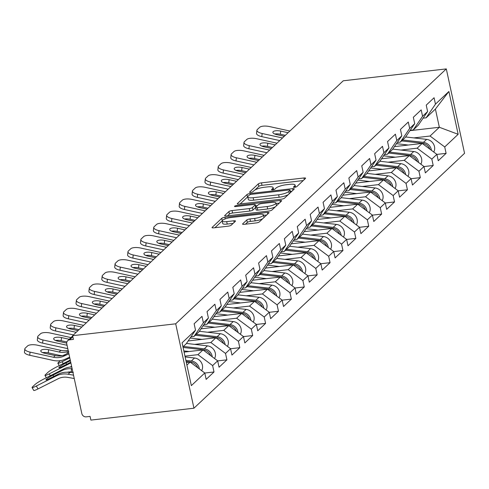 <?xml version="1.0" encoding="UTF-8"?>
<svg xmlns="http://www.w3.org/2000/svg" width="489" height="489" viewBox="0 0 489 489"><rect width="100%" height="100%" fill="white"/><g stroke="black" fill="none" stroke-linecap="round" stroke-linejoin="round"><path stroke-width="0.73" d="M294.616 187.311A1.785 0.434 -12.2 0 0 296.835 186.584L305.454 178.467A2.549 0.623 -12.2 0 0 305.588 178.198A2.549 0.623 -12.2 0 0 303.907 177.972L261.462 182.868A2.549 0.623 -12.2 0 0 258.29 183.907L249.671 192.024A1.785 0.434 -12.2 0 0 249.579 192.214A1.785 0.434 -12.2 0 0 250.753 192.373A1.785 0.434 -12.2 0 0 252.972 191.645L254.091 190.594A8.154 1.987 -12.2 0 1 264.231 187.281L267.77 186.871A8.154 1.987 -12.2 0 1 273.143 187.593A8.154 1.987 -12.2 0 1 272.721 188.448L271.603 189.494A1.785 0.434 -12.2 0 0 271.511 189.683A1.785 0.434 -12.2 0 0 272.685 189.842A1.785 0.434 -12.2 0 0 274.904 189.115L276.022 188.063A8.154 1.987 -12.2 0 1 286.163 184.75L289.702 184.341A8.154 1.987 -12.2 0 1 295.075 185.062A8.154 1.987 -12.2 0 1 294.653 185.918L293.534 186.969A1.785 0.434 -12.2 0 0 293.443 187.153A1.785 0.434 -12.2 0 0 294.616 187.311M242.709 223.828A2.549 0.623 -12.2 0 0 242.575 224.096A2.549 0.623 -12.2 0 0 244.256 224.323L256.163 222.947A2.549 0.623 -12.2 0 0 259.335 221.914L268.907 212.892A2.549 0.623 -12.2 0 0 269.042 212.629A2.549 0.623 -12.2 0 0 267.361 212.403L224.909 217.299A2.549 0.623 -12.2 0 0 221.743 218.332L212.171 227.354A2.549 0.623 -12.2 0 0 212.037 227.617A2.549 0.623 -12.2 0 0 213.717 227.843L228.1 226.187A2.549 0.623 -12.2 0 0 231.273 225.148L235.368 221.291A2.549 0.623 -12.2 0 0 235.502 221.022A2.549 0.623 -12.2 0 0 233.821 220.796L226.688 221.621A6.815 1.663 -12.2 0 1 222.195 221.016A6.815 1.663 -12.2 0 1 231.028 217.532L258.974 214.31A6.815 1.663 -12.2 0 1 263.467 214.916A6.815 1.663 -12.2 0 1 254.635 218.4L249.977 218.938A2.549 0.623 -12.2 0 0 246.804 219.971L242.709 223.828L242.807 224.286M72.623 335.699L343.235 80.789L446.304 68.9L175.692 323.81L72.623 335.699L73.423 339.384L69.579 339.831A3.894 3.502 -133.3 0 0 67.708 340.686A3.894 3.502 -133.3 0 0 66.773 343.938L81.828 413.578A3.894 3.502 -133.3 0 0 86.229 416.854L90.074 416.408L90.875 420.1L193.937 408.211L175.692 323.81M281.395 199.182A2.549 0.623 -12.2 0 0 284.567 198.143L294.14 189.127A2.549 0.623 -12.2 0 0 294.274 188.864A2.549 0.623 -12.2 0 0 292.593 188.638L250.142 193.528A2.549 0.623 -12.2 0 0 246.976 194.567L237.403 203.583A2.549 0.623 -12.2 0 0 237.269 203.852A2.549 0.623 -12.2 0 0 238.95 204.078L281.395 199.182M281.523 201.01L271.951 210.032A2.549 0.623 -12.2 0 1 268.779 211.065L226.334 215.961A2.549 0.623 -12.2 0 1 224.653 215.735A2.549 0.623 -12.2 0 1 224.787 215.466L228.883 211.609A2.549 0.623 -12.2 0 1 232.055 210.576L249.268 208.589A2.549 0.623 -12.2 0 0 252.434 207.55L255.154 204.989A2.549 0.623 -12.2 0 0 255.289 204.726A2.549 0.623 -12.2 0 0 253.608 204.5L235.686 206.566A1.785 0.434 -12.2 0 1 234.512 206.407A1.785 0.434 -12.2 0 1 236.823 205.496L279.977 200.521A2.549 0.623 -12.2 0 1 281.658 200.747A2.549 0.623 -12.2 0 1 281.523 201.01M193.937 408.211L464.55 153.302L446.304 68.9M204.793 373.04L214.011 371.976L212.629 365.583L197.953 354.659L184.97 356.157M214.011 371.976L206.162 379.372L204.775 372.979L191.346 385.632L182.085 342.813L195.521 330.161L194.133 323.761L201.988 316.365L203.369 322.764L208.412 318.015L207.03 311.615L214.879 304.219L216.266 310.619L221.309 305.869L219.922 299.47L227.776 292.074L229.158 298.473L234.2 293.724L232.819 287.324L240.667 279.928L242.055 286.328L247.098 281.578L245.71 275.179L253.565 267.783L254.946 274.182L259.989 269.433L258.608 263.033L266.456 255.637L267.844 262.031L272.88 257.287L271.499 250.888L279.353 243.491L280.735 249.885L285.778 245.136L284.396 238.742L292.245 231.346L293.632 237.74L298.669 232.99L297.288 226.596L305.142 219.2L306.524 225.594L311.566 220.845L310.185 214.451L318.033 207.055L319.415 213.448L324.458 208.699L323.076 202.305L330.931 194.903L332.312 201.303L337.355 196.554L335.967 190.154L343.822 182.758L345.203 189.157L350.246 184.408L348.865 178.008L356.719 170.612L358.101 177.012L363.144 172.262L361.756 165.863L369.611 158.467L370.992 164.866L376.035 160.117L374.653 153.717L382.502 146.321L383.889 152.721L388.932 147.971L387.545 141.572L395.399 134.175L396.781 140.575L401.824 135.826L400.442 129.426L408.291 122.03L409.678 128.43L414.721 123.68L413.333 117.281L421.188 109.884L422.569 116.284L427.612 111.535L426.231 105.135L434.079 97.739L435.467 104.139L448.896 91.486L458.15 134.304L444.721 146.951L430.051 136.034L413.871 137.898M436.885 154.414L446.102 153.35L444.721 146.951M446.102 153.35L438.254 160.747L436.873 154.353L431.83 159.102L417.154 148.179L400.98 150.05M423.987 166.56L433.211 165.496L431.83 159.102M433.211 165.496L425.357 172.892L423.975 166.498L418.932 171.248L404.262 160.325L388.083 162.195M411.096 178.705L420.32 177.641L418.932 171.248M420.32 177.641L412.465 185.038L411.084 178.644L406.041 183.393L391.365 172.47L375.191 174.341M398.199 190.851L407.423 189.787L406.041 183.393M407.423 189.787L399.568 197.183L398.187 190.789L393.144 195.539L378.474 184.622L362.294 186.486M385.308 202.996L394.531 201.933L393.144 195.539M394.531 201.933L386.677 209.335L385.295 202.935L380.253 207.684L365.576 196.767L349.403 198.632M372.416 215.148L381.634 214.084L380.253 207.684M381.634 214.084L373.785 221.48L372.398 215.081L367.355 219.83L352.685 208.913L336.505 210.777M359.519 227.293L368.743 226.23L367.355 219.83M368.743 226.23L360.888 233.626L359.507 227.226L354.464 231.975L339.788 221.059L323.614 222.923M346.628 239.439L355.845 238.375L354.464 231.975M355.845 238.375L347.997 245.771L346.609 239.372L341.566 244.121L326.896 233.204L310.717 235.068M333.73 251.584L342.954 250.521L341.566 244.121M342.954 250.521L335.099 257.917L333.718 251.517L328.675 256.267L314.005 245.35L297.825 247.214M320.839 263.73L330.057 262.666L328.675 256.267M330.057 262.666L322.208 270.062L320.821 263.663L315.784 268.412L301.108 257.495L284.934 259.359M307.942 275.875L317.165 274.812L315.784 268.412M317.165 274.812L309.311 282.208L307.929 275.808L302.887 280.558L288.217 269.641L272.037 271.505M295.05 288.021L304.268 286.957L302.887 280.558M304.268 286.957L296.42 294.354L295.032 287.954L289.995 292.703L275.319 281.786L259.146 283.651M282.153 300.167L291.377 299.103L289.995 292.703M291.377 299.103L283.522 306.499L282.141 300.099L277.098 304.849L262.428 293.932L246.248 295.796M269.262 312.312L278.479 311.248L277.098 304.849M278.479 311.248L270.631 318.645L269.25 312.245L264.207 316.994L249.531 306.077L233.357 307.942M256.364 324.458L265.588 323.394L264.207 316.994M265.588 323.394L257.734 330.79L256.352 324.39L251.309 329.14L236.639 318.223L220.46 320.087M243.473 336.603L252.697 335.54L251.309 329.14M252.697 335.54L244.842 342.936L243.461 336.542L238.418 341.291L223.742 330.368L207.568 332.239M230.576 348.749L239.799 347.685L238.418 341.291M239.799 347.685L231.945 355.081L230.563 348.688L225.521 353.437L210.851 342.514L194.671 344.384M217.684 360.894L226.908 359.831L225.521 353.437M226.908 359.831L219.054 367.227L217.672 360.833L212.629 365.583M190.979 336.805L194.017 336.45L203.369 322.764M208.412 318.015L199.06 331.701L194.017 336.45M197.953 354.659L202.996 349.91L184.096 352.092M217.672 360.833L202.996 349.91M203.876 324.659L206.914 324.305L216.266 310.619M221.309 305.869L211.957 319.555L206.914 324.305M210.851 342.514L215.893 337.765L188.137 340.967M230.563 348.688L215.893 337.765M216.768 312.514L219.805 312.159L229.158 298.473M234.2 293.724L224.848 307.41L219.805 312.159M223.742 330.368L228.785 325.619L201.028 328.822M243.461 336.542L228.785 325.619M229.665 300.362L232.703 300.014L242.055 286.328M247.098 281.578L237.746 295.264L232.703 300.014M236.639 318.223L241.682 313.473L213.925 316.676M256.352 324.39L241.682 313.473M242.556 288.217L245.594 287.868L254.946 274.182M259.989 269.433L250.637 283.119L245.594 287.868M249.531 306.077L254.573 301.328L226.817 304.531M269.25 312.245L254.573 301.328M255.454 276.071L258.492 275.723L267.844 262.031M272.88 257.287L263.528 270.973L258.492 275.723M262.428 293.932L267.471 289.182L239.714 292.385M282.141 300.099L267.471 289.182M268.345 263.926L271.383 263.577L280.735 249.885M285.778 245.136L276.426 258.828L271.383 263.577M275.319 281.786L280.362 277.037L252.605 280.24M295.032 287.954L280.362 277.037M281.236 251.78L284.28 251.432L293.632 237.74M298.669 232.99L289.317 246.682L284.28 251.432M288.217 269.641L293.253 264.891L265.496 268.094M307.929 275.808L293.253 264.891M294.133 239.634L297.171 239.286L306.524 225.594M311.566 220.845L302.214 234.537L297.171 239.286M301.108 257.495L306.151 252.746L278.394 255.949M320.821 263.663L306.151 252.746M307.025 227.489L310.063 227.141L319.415 213.448M324.458 208.699L315.105 222.391L310.063 227.141M314.005 245.35L319.042 240.6L291.285 243.803M333.718 251.517L319.042 240.6M319.922 215.343L322.96 214.995L332.312 201.303M337.355 196.554L328.003 210.246L322.96 214.995M326.896 233.204L331.939 228.455L304.182 231.652M346.609 239.372L331.939 228.455M332.813 203.198L335.851 202.849L345.203 189.157M350.246 184.408L340.894 198.1L335.851 202.849M339.788 221.059L344.831 216.309L317.074 219.506M359.507 227.226L344.831 216.309M345.711 191.052L348.749 190.704L358.101 177.012M363.144 172.262L353.791 185.954L348.749 190.704M352.685 208.913L357.728 204.164L329.971 207.36M372.398 215.081L357.728 204.164M358.602 178.907L361.64 178.552L370.992 164.866M376.035 160.117L366.683 173.809L361.64 178.552M365.576 196.767L370.619 192.018L342.862 195.215M385.295 202.935L370.619 192.018M371.499 166.761L374.537 166.407L383.889 152.721M388.932 147.971L379.58 161.657L374.537 166.407M378.474 184.622L383.517 179.873L355.76 183.069M398.187 190.789L383.517 179.873M384.391 154.616L387.429 154.261L396.781 140.575M401.824 135.826L392.471 149.512L387.429 154.261M391.365 172.47L396.408 167.721L368.651 170.924M411.084 178.644L396.408 167.721M397.288 142.47L400.326 142.116L409.678 128.43M414.721 123.68L405.369 137.366L400.326 142.116M404.262 160.325L409.305 155.575L381.548 158.778M423.975 166.498L409.305 155.575M410.179 130.325L413.217 129.97L422.569 116.284M427.612 111.535L418.26 125.221L413.217 129.97M417.154 148.179L422.196 143.43L394.44 146.633M436.873 154.353L422.196 143.43M423.077 118.173L426.115 117.825L435.467 104.139M430.051 136.034L439.348 127.274L435.412 109.065L426.115 117.825M409.941 130.667L439.348 127.274L458.15 134.304M435.412 109.065L448.896 91.486M195.521 330.161L186.168 343.846L182.965 346.866M186.902 365.075L190.105 362.062L186.34 362.49M204.775 372.979L190.105 362.062M303.217 180.575L261.994 185.331A2.549 0.623 -12.2 0 0 258.822 186.364L255.075 189.897M247.776 196.835A2.549 0.623 -12.2 0 0 247.507 197.03L240.172 203.937M291.896 191.236L290.307 191.419M289.946 190.349A1.785 0.434 -12.2 0 0 290.038 190.16A1.785 0.434 -12.2 0 0 288.865 190.007L251.603 194.304A1.785 0.434 -12.2 0 0 249.384 195.025L248.204 196.132A8.154 1.987 -12.2 0 0 247.782 196.988A8.154 1.987 -12.2 0 0 253.155 197.709L278.626 194.775A8.154 1.987 -12.2 0 0 288.767 191.456L289.946 190.349L290.435 192.617M247.782 196.988L248.314 199.451A8.154 1.987 -12.2 0 0 253.687 200.172L253.155 197.709M288.314 194.61A8.154 1.987 -12.2 0 1 279.158 197.232L253.687 200.172M227.556 215.82L229.414 214.072L228.883 211.609M255.625 207.513L252.966 210.013A2.549 0.623 -12.2 0 1 249.8 211.046L232.587 213.033A2.549 0.623 -12.2 0 0 229.414 214.072M255.533 205.863L257.355 205.649M276.059 203.491L279.286 203.118M267.128 206.529A6.815 1.663 -12.2 0 0 275.961 203.045A6.815 1.663 -12.2 0 0 271.468 202.44L261.627 203.577A2.549 0.623 -12.2 0 0 258.455 204.61L255.741 207.171A2.549 0.623 -12.2 0 0 255.606 207.44A2.549 0.623 -12.2 0 0 257.287 207.66L267.128 206.529L267.66 208.986A6.815 1.663 -12.2 0 0 275.484 206.7M276.468 205.771A6.815 1.663 -12.2 0 0 276.493 205.502L275.961 203.045M256.273 209.634A2.549 0.623 -12.2 0 0 256.138 209.897A2.549 0.623 -12.2 0 0 257.819 210.123L257.287 207.66M267.66 208.986L257.819 210.123M262.721 218.724A6.815 1.663 -12.2 0 1 255.166 220.857L250.509 221.395A2.549 0.623 -12.2 0 0 247.336 222.434L245.478 224.182M264.005 217.513A6.815 1.663 -12.2 0 0 263.999 217.373L263.467 214.916M222.195 221.016L222.727 223.479A6.815 1.663 -12.2 0 0 227.22 224.084L226.688 221.621M233.131 223.4L227.22 224.084M222.189 220.875L214.94 227.703M266.67 215.007L263.565 215.362M431.432 150.306A8.564 7.702 -133.3 0 0 423.45 142.366L402.606 139.97M433.749 152.03A8.564 7.702 -133.3 0 0 426.634 139.371L405.65 136.957M429.917 149.176A8.564 7.702 -133.3 0 0 422.459 143.301L401.616 140.905M408.297 145.037L396.463 143.674M279.757 140.581L261.798 136.639A7.787 2.714 -173.5 0 1 256.542 133.418L256.902 130.276A7.787 2.714 6.5 0 0 262.159 133.497L282.526 137.971M285.332 135.325L280.338 134.23A5.972 2.078 6.5 0 0 274.763 134.01M289.885 131.04L269.518 126.565A7.787 2.714 6.5 0 0 259.702 127.293L257.306 129.548A7.787 2.714 6.5 0 0 256.902 130.276M288.107 132.715L280.698 131.089A5.972 2.078 -173.5 0 0 273.174 131.645A5.972 2.078 -173.5 0 0 272.868 132.201A5.972 2.078 -173.5 0 0 276.896 134.671L284.305 136.297M418.541 162.452A8.564 7.702 -133.3 0 0 410.558 154.512L389.709 152.116M420.858 164.176A8.564 7.702 -133.3 0 0 413.743 151.517L392.753 149.102M417.025 161.321A8.564 7.702 -133.3 0 0 409.568 155.447L388.718 153.051M395.399 157.183L383.565 155.82M405.65 174.597A8.564 7.702 -133.3 0 0 397.661 166.657L376.817 164.261M407.967 176.321A8.564 7.702 -133.3 0 0 400.846 163.662L379.861 161.248M404.134 173.473A8.564 7.702 -133.3 0 0 396.671 167.593L375.827 165.196M382.508 169.328L370.674 167.965M392.753 186.743A8.564 7.702 -133.3 0 0 384.77 178.803L363.926 176.407M395.069 188.467A8.564 7.702 -133.3 0 0 387.954 175.808L366.964 173.393M391.237 185.618A8.564 7.702 -133.3 0 0 383.779 179.738L362.93 177.342M369.611 181.474L357.777 180.111M379.861 198.889A8.564 7.702 -133.3 0 0 371.878 190.948L351.029 188.552M382.178 200.612A8.564 7.702 -133.3 0 0 375.057 187.953L354.073 185.539M378.345 197.764A8.564 7.702 -133.3 0 0 370.882 191.884L350.038 189.487M356.719 193.62L344.886 192.256M366.964 211.034A8.564 7.702 -133.3 0 0 358.981 203.094L338.137 200.698M369.281 212.758A8.564 7.702 -133.3 0 0 362.166 200.099L341.175 197.684M365.448 209.909A8.564 7.702 -133.3 0 0 357.991 204.029L337.141 201.633M343.822 205.765L331.994 204.402M266.86 152.727L248.907 148.784A7.787 2.714 -173.5 0 1 243.65 145.563L244.011 142.421A7.787 2.714 6.5 0 0 249.268 145.643L269.635 150.117M272.44 147.476L267.446 146.376A5.972 2.078 6.5 0 0 261.872 146.156M276.988 143.185L256.621 138.711A7.787 2.714 6.5 0 0 246.811 139.438L244.408 141.694A7.787 2.714 6.5 0 0 244.011 142.421M275.215 144.86L267.807 143.234A5.972 2.078 -173.5 0 0 260.282 143.79A5.972 2.078 -173.5 0 0 259.971 144.347A5.972 2.078 -173.5 0 0 264.005 146.816L271.407 148.442M253.968 164.872L236.01 160.93A7.787 2.714 -173.5 0 1 230.753 157.709L231.114 154.567A7.787 2.714 6.5 0 0 236.37 157.788L256.737 162.262M259.543 159.622L254.549 158.522A5.972 2.078 6.5 0 0 248.974 158.302M264.097 155.331L243.73 150.857A7.787 2.714 6.5 0 0 233.913 151.584L231.517 153.839A7.787 2.714 6.5 0 0 231.114 154.567M262.318 157.006L254.91 155.38A5.972 2.078 -173.5 0 0 247.385 155.936A5.972 2.078 -173.5 0 0 247.079 156.492A5.972 2.078 -173.5 0 0 251.108 158.962L258.516 160.588M241.071 177.018L223.118 173.075A7.787 2.714 -173.5 0 1 217.862 169.854L218.222 166.712A7.787 2.714 6.5 0 0 223.479 169.934L243.846 174.408M246.652 171.767L241.658 170.667A5.972 2.078 6.5 0 0 236.083 170.447M251.199 167.476L230.832 163.008A7.787 2.714 6.5 0 0 221.022 163.729L218.626 165.985A7.787 2.714 6.5 0 0 218.222 166.712M249.427 169.151L242.018 167.525A5.972 2.078 -173.5 0 0 234.494 168.082A5.972 2.078 -173.5 0 0 234.182 168.638A5.972 2.078 -173.5 0 0 238.216 171.107L245.625 172.733M228.18 189.17L210.227 185.221A7.787 2.714 -173.5 0 1 204.964 182L205.325 178.858A7.787 2.714 6.5 0 0 210.582 182.079L230.949 186.553M233.754 183.913L228.76 182.813A5.972 2.078 6.5 0 0 223.186 182.593M238.308 179.628L217.941 175.154A7.787 2.714 6.5 0 0 208.125 175.875L205.728 178.13A7.787 2.714 6.5 0 0 205.325 178.858M236.529 181.297L229.121 179.671A5.972 2.078 -173.5 0 0 221.596 180.227A5.972 2.078 -173.5 0 0 221.291 180.783A5.972 2.078 -173.5 0 0 225.319 183.253L232.727 184.879M215.282 201.315L197.33 197.367A7.787 2.714 -173.5 0 1 192.073 194.145L192.434 191.003A7.787 2.714 6.5 0 0 197.69 194.225L218.057 198.699M220.863 196.058L215.869 194.958A5.972 2.078 6.5 0 0 210.294 194.738M225.411 191.774L205.044 187.299A7.787 2.714 6.5 0 0 195.233 188.02L192.837 190.282A7.787 2.714 6.5 0 0 192.434 191.003M223.638 193.442L216.23 191.816A5.972 2.078 -173.5 0 0 208.705 192.373A5.972 2.078 -173.5 0 0 208.393 192.929A5.972 2.078 -173.5 0 0 212.428 195.398L219.836 197.024M354.073 223.18A8.564 7.702 -133.3 0 0 346.09 215.239L325.24 212.843M356.389 224.903A8.564 7.702 -133.3 0 0 349.268 212.244L328.284 209.83M352.557 222.055A8.564 7.702 -133.3 0 0 345.093 216.175L324.25 213.779M330.931 217.911L319.097 216.548M202.391 213.461L184.439 209.512A7.787 2.714 -173.5 0 1 179.182 206.291L179.536 203.149A7.787 2.714 6.5 0 0 184.799 206.37L205.16 210.845M207.966 208.204L202.972 207.104A5.972 2.078 6.5 0 0 197.403 206.884M212.519 203.919L192.153 199.445A7.787 2.714 6.5 0 0 182.336 200.166L179.94 202.428A7.787 2.714 6.5 0 0 179.536 203.149M210.741 205.588L203.332 203.962A5.972 2.078 -173.5 0 0 195.808 204.518A5.972 2.078 -173.5 0 0 195.502 205.074A5.972 2.078 -173.5 0 0 199.53 207.544L206.939 209.17M341.175 235.325A8.564 7.702 -133.3 0 0 333.192 227.391L312.349 224.989M343.492 237.049A8.564 7.702 -133.3 0 0 336.377 224.39L315.387 221.975M339.659 234.2A8.564 7.702 -133.3 0 0 332.202 228.32L311.352 225.924M318.039 230.056L306.206 228.693M189.494 225.606L171.541 221.664A7.787 2.714 -173.5 0 1 166.284 218.436L166.645 215.294A7.787 2.714 6.5 0 0 171.902 218.516L192.269 222.99M195.074 220.35L190.08 219.249A5.972 2.078 6.5 0 0 184.506 219.029M199.622 216.065L179.261 211.59A7.787 2.714 6.5 0 0 169.445 212.312L167.049 214.573A7.787 2.714 6.5 0 0 166.645 215.294M197.849 217.739L190.441 216.107A5.972 2.078 -173.5 0 0 182.917 216.664A5.972 2.078 -173.5 0 0 182.605 217.22A5.972 2.078 -173.5 0 0 186.639 219.689L194.047 221.315M328.284 247.477A8.564 7.702 -133.3 0 0 320.301 239.537L299.451 237.134M330.601 249.201A8.564 7.702 -133.3 0 0 323.48 236.535L302.495 234.121M326.768 246.346A8.564 7.702 -133.3 0 0 319.305 240.466L298.461 238.07M305.142 242.202L293.308 240.839M176.602 237.752L158.65 233.809A7.787 2.714 -173.5 0 1 153.393 230.582L153.754 227.44A7.787 2.714 6.5 0 0 159.011 230.661L179.377 235.136M182.183 232.495L177.183 231.401A5.972 2.078 6.5 0 0 171.615 231.175M186.731 228.21L166.364 223.736A7.787 2.714 6.5 0 0 156.547 224.457L154.151 226.719A7.787 2.714 6.5 0 0 153.754 227.44M184.952 229.885L177.544 228.253A5.972 2.078 -173.5 0 0 170.019 228.809A5.972 2.078 -173.5 0 0 169.714 229.365A5.972 2.078 -173.5 0 0 173.742 231.835L181.15 233.467M315.387 259.622A8.564 7.702 -133.3 0 0 307.404 251.682L286.56 249.28M317.703 261.346A8.564 7.702 -133.3 0 0 310.588 248.681L289.604 246.267M313.871 258.492A8.564 7.702 -133.3 0 0 306.414 252.617L285.57 250.215M292.251 254.347L280.417 252.984M163.705 249.897L145.753 245.955A7.787 2.714 -173.5 0 1 140.496 242.727L140.856 239.586A7.787 2.714 6.5 0 0 146.113 242.813L166.48 247.281M169.286 244.641L164.292 243.546A5.972 2.078 6.5 0 0 158.717 243.32M173.839 240.356L153.473 235.881A7.787 2.714 6.5 0 0 143.656 236.603L141.26 238.864A7.787 2.714 6.5 0 0 140.856 239.586M172.061 242.031L164.652 240.399A5.972 2.078 -173.5 0 0 157.128 240.955A5.972 2.078 -173.5 0 0 156.822 241.511A5.972 2.078 -173.5 0 0 160.85 243.98L168.259 245.612M302.495 271.768A8.564 7.702 -133.3 0 0 294.512 263.828L273.663 261.426M304.812 273.492A8.564 7.702 -133.3 0 0 297.691 260.826L276.707 258.412M300.979 270.637A8.564 7.702 -133.3 0 0 293.522 264.763L272.673 262.361M279.353 266.493L267.52 265.136M150.814 262.043L132.861 258.1A7.787 2.714 -173.5 0 1 127.605 254.879L127.965 251.731A7.787 2.714 6.5 0 0 133.222 254.958L153.589 259.433M156.394 256.786L151.401 255.692A5.972 2.078 6.5 0 0 145.826 255.466M160.942 252.501L140.575 248.027A7.787 2.714 6.5 0 0 130.759 248.748L128.362 251.01A7.787 2.714 6.5 0 0 127.965 251.731M159.163 254.176L151.755 252.55A5.972 2.078 -173.5 0 0 144.231 253.1A5.972 2.078 -173.5 0 0 143.925 253.657A5.972 2.078 -173.5 0 0 147.953 256.126L155.361 257.758M289.598 283.913A8.564 7.702 -133.3 0 0 281.615 275.973L260.771 273.571M291.915 285.637A8.564 7.702 -133.3 0 0 284.8 272.972L263.815 270.558M288.082 282.783A8.564 7.702 -133.3 0 0 280.625 276.908L259.781 274.506M266.462 278.638L254.628 277.281M137.916 274.188L119.964 270.246A7.787 2.714 -173.5 0 1 114.707 267.025L115.068 263.877A7.787 2.714 6.5 0 0 120.325 267.104L140.691 271.578M143.497 268.932L138.503 267.838A5.972 2.078 6.5 0 0 132.929 267.611M148.051 264.647L127.684 260.172A7.787 2.714 6.5 0 0 117.867 260.9L115.471 263.155A7.787 2.714 6.5 0 0 115.068 263.877M146.272 266.322L138.864 264.696A5.972 2.078 -173.5 0 0 131.339 265.246A5.972 2.078 -173.5 0 0 131.034 265.802A5.972 2.078 -173.5 0 0 135.062 268.278L142.47 269.904M276.707 296.059A8.564 7.702 -133.3 0 0 268.724 288.119L247.874 285.723M279.023 297.783A8.564 7.702 -133.3 0 0 271.902 285.118L250.918 282.703M275.191 294.928A8.564 7.702 -133.3 0 0 267.734 289.054L246.884 286.652M253.565 290.784L241.731 289.427M125.025 286.334L107.073 282.391A7.787 2.714 -173.5 0 1 101.816 279.17L102.177 276.028A7.787 2.714 6.5 0 0 107.433 279.25L127.8 283.724M130.606 281.077L125.612 279.983A5.972 2.078 6.5 0 0 120.037 279.757M135.153 276.792L114.787 272.318A7.787 2.714 6.5 0 0 104.976 273.045L102.574 275.301A7.787 2.714 6.5 0 0 102.177 276.028M133.375 278.467L125.973 276.841A5.972 2.078 -173.5 0 0 118.448 277.397A5.972 2.078 -173.5 0 0 118.136 277.948A5.972 2.078 -173.5 0 0 122.171 280.423L129.573 282.049M263.809 308.204A8.564 7.702 -133.3 0 0 255.826 300.264L234.983 297.868M266.126 309.928A8.564 7.702 -133.3 0 0 259.011 297.269L238.027 294.855M262.293 307.074A8.564 7.702 -133.3 0 0 254.836 301.2L233.993 298.797M240.674 302.929L228.84 301.572M112.134 298.479L94.175 294.537A7.787 2.714 -173.5 0 1 88.919 291.316L89.279 288.174A7.787 2.714 6.5 0 0 94.536 291.395L114.903 295.869M117.708 293.223L112.715 292.129A5.972 2.078 6.5 0 0 107.14 291.909M122.262 288.938L101.895 284.464A7.787 2.714 6.5 0 0 92.079 285.191L89.683 287.446A7.787 2.714 6.5 0 0 89.279 288.174M120.483 290.613L113.075 288.987A5.972 2.078 -173.5 0 0 105.551 289.543A5.972 2.078 -173.5 0 0 105.245 290.099A5.972 2.078 -173.5 0 0 109.273 292.569L116.682 294.195M250.918 320.35A8.564 7.702 -133.3 0 0 242.935 312.41L222.085 310.014M253.235 322.074A8.564 7.702 -133.3 0 0 246.12 309.415L225.129 307M249.402 319.219A8.564 7.702 -133.3 0 0 241.945 313.345L221.095 310.943M227.776 315.081L215.942 313.718M99.236 310.625L81.284 306.682A7.787 2.714 -173.5 0 1 76.027 303.461L76.388 300.319A7.787 2.714 6.5 0 0 81.645 303.541L102.012 308.015M104.817 305.368L99.823 304.274A5.972 2.078 6.5 0 0 94.249 304.054M109.365 301.083L88.998 296.609A7.787 2.714 6.5 0 0 79.187 297.336L76.785 299.592A7.787 2.714 6.5 0 0 76.388 300.319M107.592 302.758L100.184 301.132A5.972 2.078 -173.5 0 0 92.659 301.689A5.972 2.078 -173.5 0 0 92.348 302.245A5.972 2.078 -173.5 0 0 96.382 304.714L103.784 306.34M238.027 332.496A8.564 7.702 -133.3 0 0 230.038 324.555L209.194 322.159M240.343 334.219A8.564 7.702 -133.3 0 0 233.222 321.56L212.238 319.146M236.511 331.365A8.564 7.702 -133.3 0 0 229.048 325.491L208.204 323.095M214.885 327.227L203.051 325.863M86.345 322.771L68.387 318.828A7.787 2.714 -173.5 0 1 63.13 315.607L63.491 312.465A7.787 2.714 6.5 0 0 68.747 315.686L89.114 320.161M91.92 317.514L86.926 316.42A5.972 2.078 6.5 0 0 81.351 316.2M96.474 313.229L76.107 308.755A7.787 2.714 6.5 0 0 66.29 309.482L63.894 311.737A7.787 2.714 6.5 0 0 63.491 312.465M94.695 314.904L87.287 313.278A5.972 2.078 -173.5 0 0 79.762 313.834A5.972 2.078 -173.5 0 0 79.456 314.39A5.972 2.078 -173.5 0 0 83.485 316.86L90.893 318.486M59.218 365.613L57.867 363.254A7.787 0.874 -29.8 0 1 58.325 362.563L60.343 360.662M57.867 363.254A7.787 0.874 -29.8 0 0 62.14 361.713L63.215 363.59M69.78 357.856L62.14 361.713M225.129 344.641A8.564 7.702 -133.3 0 0 217.147 336.701L196.303 334.305M227.446 346.365A8.564 7.702 -133.3 0 0 220.331 333.706L199.341 331.291M223.614 343.51A8.564 7.702 -133.3 0 0 216.156 337.636L195.307 335.24M201.988 339.372L190.154 338.009M73.448 334.916L55.495 330.974A7.787 2.714 -173.5 0 1 50.239 327.752L50.599 324.61A7.787 2.714 6.5 0 0 55.856 327.832L76.223 332.306M79.029 329.665L74.035 328.565A5.972 2.078 6.5 0 0 68.46 328.345M83.576 325.374L63.209 320.9A7.787 2.714 6.5 0 0 53.399 321.628L51.003 323.883A7.787 2.714 6.5 0 0 50.599 324.61M81.804 327.049L74.395 325.423A5.972 2.078 -173.5 0 0 66.871 325.98A5.972 2.078 -173.5 0 0 66.559 326.536A5.972 2.078 -173.5 0 0 70.593 329.005L78.002 330.631M70.893 363.009A20.764 18.674 -133.3 0 0 69.371 363.688L49.248 373.859L50.324 375.735M70.251 360.032L56.602 366.933A7.787 0.874 -29.8 0 0 47.824 372.453L45.428 374.708A7.787 0.874 -29.8 0 0 44.97 375.399A7.787 0.874 -29.8 0 0 49.248 373.859M70.728 362.227L62.152 366.561A5.972 0.672 150.2 0 1 58.876 367.74A5.972 0.672 150.2 0 1 59.224 367.215A5.972 0.672 150.2 0 1 65.954 362.979L66.693 364.268M70.404 360.735L65.954 362.979M70.055 367.098L71.039 366.597A17.39 15.642 46.7 0 1 71.614 366.322M212.238 356.787A8.564 7.702 -133.3 0 0 204.255 348.846L183.406 346.45M214.555 358.51A8.564 7.702 -133.3 0 0 207.434 345.851L186.45 343.437M210.722 355.662A8.564 7.702 -133.3 0 0 203.259 349.782L183.094 347.459M189.096 351.518L183.84 350.913M67.775 348.571A20.764 18.674 46.7 0 1 66.033 348.266L42.604 343.119A7.787 2.714 -173.5 0 1 37.341 339.898L37.702 336.756A7.787 2.714 6.5 0 0 42.959 339.977L66.394 345.124A17.39 15.642 -133.3 0 0 67.054 345.258M66.877 341.97L61.137 340.711A5.972 2.078 6.5 0 0 55.563 340.491M70.991 337.587L50.318 333.046A7.787 2.714 6.5 0 0 40.501 333.773L38.105 336.029A7.787 2.714 6.5 0 0 37.702 336.756M69.218 339.262L61.498 337.569A5.972 2.078 -173.5 0 0 53.973 338.125A5.972 2.078 -173.5 0 0 53.668 338.681A5.972 2.078 -173.5 0 0 57.696 341.151L66.681 343.125M71.755 366.994A20.764 18.674 -133.3 0 0 69.841 367.123A20.764 18.674 -133.3 0 0 63.833 368.908L43.71 379.079A7.787 0.874 -29.8 0 0 34.933 384.599L32.537 386.854A7.787 0.874 -29.8 0 0 32.078 387.545A7.787 0.874 -29.8 0 0 36.351 386.004L38.02 388.914L58.142 378.743A17.39 15.642 46.7 0 1 63.179 377.251A17.39 15.642 46.7 0 1 67.904 377.398L74.249 378.523M73.527 375.185L68.124 374.232A20.764 18.674 -133.3 0 0 62.488 374.048A20.764 18.674 -133.3 0 0 56.473 375.839L36.351 386.004M72.898 372.263A5.972 2.011 -175.9 0 1 70.055 372.416L67.684 372.288A20.764 18.674 -133.3 0 0 64.261 372.373A20.764 18.674 -133.3 0 0 58.252 374.164L49.261 378.706A5.972 0.672 150.2 0 1 45.978 379.886A5.972 0.672 150.2 0 1 46.333 379.36A5.972 0.672 150.2 0 1 53.063 375.124L53.796 376.414M73.332 372.288L71.26 371.903L71.486 368.712A20.764 18.674 -133.3 0 0 68.063 368.792A20.764 18.674 -133.3 0 0 62.054 370.583L53.063 375.124M67.152 372.263A17.39 15.642 46.7 0 1 68.76 371.995A17.39 15.642 46.7 0 1 71.26 371.903M71.486 368.712L72.14 368.773M38.02 388.914A7.787 0.874 150.2 0 1 33.747 390.454L32.078 387.545M199.341 368.932A8.564 7.702 -133.3 0 0 191.358 360.992L185.881 360.362M201.657 370.656A8.564 7.702 -133.3 0 0 194.543 357.997L185.135 356.915M197.825 367.807A8.564 7.702 -133.3 0 0 190.368 361.927L186.113 361.438M68.643 352.593A5.972 0.776 152.4 0 1 65.281 354.537L63.118 355.411A17.39 15.642 -133.3 0 1 60.697 355.888A17.39 15.642 -133.3 0 1 55.275 355.595L44.805 353.296A5.972 2.078 -173.5 0 1 40.77 350.827A5.972 2.078 -173.5 0 1 41.082 350.271A5.972 2.078 -173.5 0 1 48.607 349.714L59.077 352.019A17.39 15.642 -133.3 0 0 64.499 352.306A17.39 15.642 -133.3 0 0 66.92 351.829L68.778 351.243M69.64 357.196L64.903 359.317A20.764 18.674 46.7 0 1 59.615 360.76A20.764 18.674 46.7 0 1 53.142 360.411L29.707 355.265A7.787 2.714 -173.5 0 1 24.45 352.043L24.811 348.901A7.787 2.714 6.5 0 1 25.214 348.174L27.61 345.919A7.787 2.714 6.5 0 1 37.421 345.197L60.856 350.344A17.39 15.642 -133.3 0 0 66.278 350.631A17.39 15.642 -133.3 0 0 68.148 350.301M62.305 355.619A20.764 18.674 46.7 0 1 58.723 355.161L48.246 352.856A5.972 2.078 6.5 0 0 42.671 352.636M24.811 348.901A7.787 2.714 6.5 0 0 30.067 352.123L53.503 357.27A17.39 15.642 -133.3 0 0 58.925 357.563A17.39 15.642 -133.3 0 0 63.35 356.353L68.918 353.859M72.849 336.75L69.579 339.831M294.94 187.269L294.653 185.918M271.67 189.818L271.603 189.494M273.009 189.793L272.721 188.448M249.738 192.342L249.671 192.024M258.822 186.364L258.29 183.907M261.994 185.331L261.462 182.868M304.262 179.591L303.907 177.972M293.602 187.287L293.534 186.969M237.501 204.041L237.403 203.583M247.507 197.03L246.976 194.567M250.368 194.561L250.142 193.528M292.942 190.258L292.593 188.638M279.158 197.232L278.626 194.775M289.262 193.723L288.767 191.456M224.885 215.924L224.787 215.466M232.587 213.033L232.055 210.576M249.8 211.046L249.268 208.589M252.966 210.013L252.434 207.55M255.649 207.275L255.154 204.989M237.018 206.413L236.823 205.496M280.325 202.14L279.977 200.521M247.336 222.434L246.804 219.971M250.509 221.395L249.977 218.938M255.166 220.857L254.635 218.4M234.17 222.416L233.821 220.796M212.269 227.807L212.171 227.354M222.25 220.68L221.743 218.332M225.252 218.876L224.909 217.299M267.709 214.023L267.361 212.403M423.45 142.366L426.634 139.371M262.159 133.497L261.798 136.639M280.698 131.089L280.338 134.23M410.558 154.512L413.743 151.517M397.661 166.657L400.846 163.662M384.77 178.803L387.954 175.808M371.878 190.948L375.057 187.953M358.981 203.094L362.166 200.099M249.268 145.643L248.907 148.784M267.807 143.234L267.446 146.376M236.37 157.788L236.01 160.93M254.91 155.38L254.549 158.522M223.479 169.934L223.118 173.075M242.018 167.525L241.658 170.667M210.582 182.079L210.227 185.221M229.121 179.671L228.76 182.813M197.69 194.225L197.33 197.367M216.23 191.816L215.869 194.958M346.09 215.239L349.268 212.244M184.799 206.37L184.439 209.512M203.332 203.962L202.972 207.104M333.192 227.391L336.377 224.39M171.902 218.516L171.541 221.664M190.441 216.107L190.08 219.249M320.301 239.537L323.48 236.535M159.011 230.661L158.65 233.809M177.544 228.253L177.183 231.401M307.404 251.682L310.588 248.681M146.113 242.813L145.753 245.955M164.652 240.399L164.292 243.546M294.512 263.828L297.691 260.826M133.222 254.958L132.861 258.1M151.755 252.55L151.401 255.692M281.615 275.973L284.8 272.972M120.325 267.104L119.964 270.246M138.864 264.696L138.503 267.838M268.724 288.119L271.902 285.118M107.433 279.25L107.073 282.391M125.973 276.841L125.612 279.983M255.826 300.264L259.011 297.269M94.536 291.395L94.175 294.537M113.075 288.987L112.715 292.129M242.935 312.41L246.12 309.415M81.645 303.541L81.284 306.682M100.184 301.132L99.823 304.274M230.038 324.555L233.222 321.56M68.747 315.686L68.387 318.828M87.287 313.278L86.926 316.42M217.147 336.701L220.331 333.706M55.856 327.832L55.495 330.974M74.395 325.423L74.035 328.565M69.371 363.688L70.758 362.38M204.255 348.846L207.434 345.851M66.92 344.629L66.394 345.124M42.959 339.977L42.604 343.119M61.498 337.569L61.137 340.711M56.473 375.839L58.252 374.164M62.054 370.583L63.833 368.908M68.124 374.232L70.055 372.416M191.358 360.992L194.543 357.997M65.281 354.537L63.35 356.353M55.275 355.595L53.503 357.27M60.856 350.344L59.077 352.019M30.067 352.123L29.707 355.265M48.607 349.714L48.246 352.856M67.647 353.217L66.92 351.829M72.69 335.992L67.708 340.686M295.521 187.146L295.075 185.062M273.589 189.671L273.143 187.593M290.545 192.513L290.038 190.16M255.802 207.11L255.289 204.726M256.138 209.897L255.606 207.44M46.327 377.759L44.97 375.399"/></g></svg>
